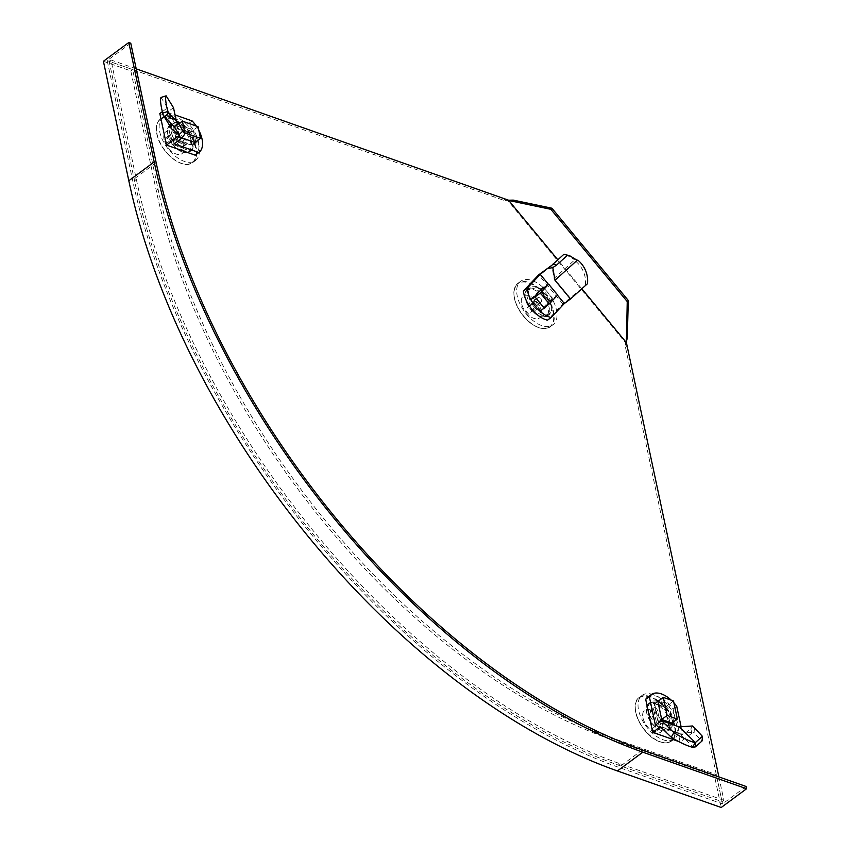 <?xml version="1.0" encoding="UTF-8"?>
<svg xmlns="http://www.w3.org/2000/svg" width="850" height="850" viewBox="0 0 850 850"><rect width="100%" height="100%" fill="white"/><g stroke="black" fill="none" stroke-linecap="round" stroke-linejoin="round"><path stroke-width="0.64" stroke-dasharray="4.25 3.19" d="M182.803 152.203A16.671 9.265 -126.5 0 1 169.511 139.007A16.671 9.265 -126.5 0 1 169.947 124.929A16.671 9.265 -126.5 0 1 176.906 124.483A16.671 9.265 -126.5 0 1 190.198 137.668A16.671 9.265 -126.5 0 1 189.762 151.757A16.671 9.265 -126.5 0 1 182.803 152.203M184.609 150.864A16.671 9.265 -126.5 0 1 171.317 137.668A16.671 9.265 -126.5 0 1 171.764 123.59A16.671 9.265 -126.5 0 1 178.723 123.133A16.671 9.265 -126.5 0 1 192.015 136.329A16.671 9.265 -126.5 0 1 191.579 150.418A16.671 9.265 -126.5 0 1 184.609 150.864M661.683 730.649A16.671 9.265 -126.5 0 1 648.391 717.453A16.671 9.265 -126.5 0 1 648.826 703.375A16.671 9.265 -126.5 0 1 655.786 702.929A16.671 9.265 -126.5 0 1 669.077 716.114A16.671 9.265 -126.5 0 1 668.642 730.203A16.671 9.265 -126.5 0 1 661.683 730.649M663.489 729.311A16.671 9.265 -126.5 0 1 650.197 716.114A16.671 9.265 -126.5 0 1 650.643 702.036A16.671 9.265 -126.5 0 1 657.602 701.579A16.671 9.265 -126.5 0 1 670.894 714.776A16.671 9.265 -126.5 0 1 670.459 728.864A16.671 9.265 -126.5 0 1 663.489 729.311M540.345 316.476A16.671 9.265 -126.5 0 1 527.053 303.28A16.671 9.265 -126.5 0 1 527.489 289.202A16.671 9.265 -126.5 0 1 534.448 288.756A16.671 9.265 -126.5 0 1 547.751 301.941A16.671 9.265 -126.5 0 1 547.304 316.03A16.671 9.265 -126.5 0 1 540.345 316.476M542.162 315.138A16.671 9.265 -126.5 0 1 528.859 301.941A16.671 9.265 -126.5 0 1 529.306 287.863A16.671 9.265 -126.5 0 1 536.265 287.406A16.671 9.265 -126.5 0 1 549.557 300.603A16.671 9.265 -126.5 0 1 549.121 314.691A16.671 9.265 -126.5 0 1 542.162 315.138M581.836 288.788L557.802 259.76M626.641 340.542L625.632 342.858L507.716 200.419L509.192 200.271M718.888 776.9L723.871 800.307L722.054 801.656L618.29 765.106A538.231 298.902 -126.5 0 1 134.534 180.763L109.14 61.296L503.657 200.26L507.716 200.419M723.871 800.307L620.096 763.757A538.231 298.902 -126.5 0 1 136.351 179.424L110.957 59.957L109.14 61.296L132.632 69.573L158.026 189.04A505.697 280.829 53.5 0 0 612.531 738.055L716.306 774.605L714.489 775.944L721.204 807.5M110.957 59.957L136.212 68.861M505.474 198.921L503.657 200.26M746.109 786.484L722.532 803.909L625.515 347.448L625.632 342.858M625.515 347.448L627.321 346.109M165.059 139.655A2.709 1.509 -126.5 0 1 165.41 138.167A2.709 1.509 -126.5 0 1 166.536 138.093L180.242 142.928A2.709 1.509 -126.5 0 1 182.399 145.063A2.709 1.509 -126.5 0 1 182.336 147.358A2.709 1.509 -126.5 0 1 181.199 147.433L167.492 142.598A2.709 1.509 -126.5 0 1 165.059 139.655M169.596 136.308A2.709 1.509 -126.5 0 1 169.936 134.821A2.709 1.509 -126.5 0 1 171.073 134.746L184.779 139.57A2.709 1.509 -126.5 0 1 186.936 141.716A2.709 1.509 -126.5 0 1 186.873 144.011A2.709 1.509 -126.5 0 1 185.736 144.086L172.029 139.251A2.709 1.509 -126.5 0 1 169.596 136.308M198.889 145.637A27.115 15.056 53.5 0 0 183.356 121.327A27.115 15.056 53.5 0 0 163.2 116.939A27.115 15.056 53.5 0 0 159.736 131.846A27.115 15.056 53.5 0 0 175.259 156.166A27.115 15.056 53.5 0 0 195.426 160.554A27.115 15.056 53.5 0 0 198.889 145.637M183.685 146.221A13.589 7.544 53.5 0 0 175.897 134.034A13.589 7.544 53.5 0 0 165.792 131.835A13.589 7.544 53.5 0 0 164.05 139.304A13.589 7.544 53.5 0 0 171.838 151.491A13.589 7.544 53.5 0 0 181.942 153.691A13.589 7.544 53.5 0 0 183.685 146.221A13.589 7.544 53.5 0 0 175.897 134.034A13.589 7.544 53.5 0 0 165.792 131.835A13.589 7.544 53.5 0 0 164.05 139.304A13.589 7.544 53.5 0 0 171.838 151.502A13.589 7.544 53.5 0 0 181.942 153.701A13.589 7.544 53.5 0 0 183.685 146.221M167.854 134.704A15.863 8.808 -126.5 0 1 169.883 125.981A15.863 8.808 -126.5 0 1 181.677 128.552A15.863 8.808 -126.5 0 1 190.761 142.779A15.863 8.808 -126.5 0 1 188.732 151.502A15.863 8.808 -126.5 0 1 176.938 148.931A15.863 8.808 -126.5 0 1 167.854 134.704M194.214 140.229A15.863 8.808 53.5 0 0 185.13 126.002A15.863 8.808 53.5 0 0 173.326 123.441A15.863 8.808 53.5 0 0 171.307 132.164A15.863 8.808 53.5 0 0 180.391 146.391A15.863 8.808 53.5 0 0 192.185 148.952A15.863 8.808 53.5 0 0 194.214 140.229M176.173 139.304L191.834 144.819L189.337 133.099L173.676 127.574L176.173 139.304L184.535 133.121M194.979 142.492L191.834 144.819M198.05 126.661L189.337 133.099M178.649 123.909L173.676 127.574M654.904 731.351A2.709 1.509 -126.5 0 1 652.471 728.407L649.113 712.629A2.709 1.509 -126.5 0 1 649.464 711.142A2.709 1.509 -126.5 0 1 651.472 711.577A2.709 1.509 -126.5 0 1 653.034 714.011L656.381 729.789A2.709 1.509 -126.5 0 1 656.041 731.276A2.709 1.509 -126.5 0 1 654.904 731.351M659.441 728.004A2.709 1.509 -126.5 0 1 656.997 725.061L653.65 709.282A2.709 1.509 -126.5 0 1 653.99 707.784A2.709 1.509 -126.5 0 1 656.009 708.231A2.709 1.509 -126.5 0 1 657.56 710.664L660.918 726.442A2.709 1.509 -126.5 0 1 660.567 727.929A2.709 1.509 -126.5 0 1 659.441 728.004M653.395 694.652A27.115 15.056 53.5 0 0 642.079 695.385A27.115 15.056 53.5 0 0 641.367 718.282A27.115 15.056 53.5 0 0 662.979 739.734A27.115 15.056 53.5 0 0 674.305 739.001A27.115 15.056 53.5 0 0 675.017 716.104A27.115 15.056 53.5 0 0 653.395 694.652M650.346 709.909A13.589 7.544 53.5 0 0 644.672 710.281A13.589 7.544 53.5 0 0 644.311 721.756A13.589 7.544 53.5 0 0 655.148 732.509A13.589 7.544 53.5 0 0 660.822 732.148A13.589 7.544 53.5 0 0 661.183 720.662A13.589 7.544 53.5 0 0 650.346 709.909A13.589 7.544 53.5 0 0 644.672 710.281A13.589 7.544 53.5 0 0 644.311 721.756A13.589 7.544 53.5 0 0 655.148 732.509A13.589 7.544 53.5 0 0 660.822 732.148A13.589 7.544 53.5 0 0 661.183 720.662A13.589 7.544 53.5 0 0 650.346 709.909M660.992 730.373A15.863 8.808 -126.5 0 1 648.348 717.825A15.863 8.808 -126.5 0 1 648.763 704.427A15.863 8.808 -126.5 0 1 655.382 704.002A15.863 8.808 -126.5 0 1 668.036 716.55A15.863 8.808 -126.5 0 1 667.611 729.948A15.863 8.808 -126.5 0 1 660.992 730.373M658.835 701.452A15.863 8.808 53.5 0 0 652.205 701.888A15.863 8.808 53.5 0 0 651.791 715.286A15.863 8.808 53.5 0 0 664.434 727.834A15.863 8.808 53.5 0 0 671.064 727.398A15.863 8.808 53.5 0 0 671.479 714.011A15.863 8.808 53.5 0 0 658.835 701.452M668.642 725.454L664.806 707.423L654.628 703.832L658.463 721.862L668.642 725.454L671.883 723.053M673.519 700.984L664.806 707.423M657.868 701.441L654.628 703.832M661.704 719.472L658.463 721.862M536.116 302.058A2.709 1.509 -126.5 0 1 536.796 305.246L529.476 312.991A2.709 1.509 -126.5 0 1 529.369 313.087A2.709 1.509 -126.5 0 1 526.628 311.908A2.709 1.509 -126.5 0 1 526.033 308.826L533.354 301.081A2.709 1.509 -126.5 0 1 533.46 300.985A2.709 1.509 -126.5 0 1 536.116 302.058M540.653 298.711A2.709 1.509 -126.5 0 1 541.333 301.899L534.013 309.644A2.709 1.509 -126.5 0 1 533.896 309.74A2.709 1.509 -126.5 0 1 531.154 308.561A2.709 1.509 -126.5 0 1 530.559 305.479L537.88 297.734A2.709 1.509 -126.5 0 1 537.997 297.638A2.709 1.509 -126.5 0 1 540.653 298.711M526.394 314.075A27.115 15.056 53.5 0 0 552.968 324.828A27.115 15.056 53.5 0 0 547.315 291.954A27.115 15.056 53.5 0 0 520.742 281.212A27.115 15.056 53.5 0 0 526.394 314.075M526.171 312.587A13.589 7.544 53.5 0 0 539.484 317.974A13.589 7.544 53.5 0 0 536.658 301.495A13.589 7.544 53.5 0 0 523.334 296.108A13.589 7.544 53.5 0 0 526.171 312.587A13.589 7.544 53.5 0 0 539.495 317.974A13.589 7.544 53.5 0 0 536.658 301.495A13.589 7.544 53.5 0 0 523.334 296.108A13.589 7.544 53.5 0 0 526.171 312.587M542.969 296.544A15.863 8.808 -126.5 0 1 546.284 315.775A15.863 8.808 -126.5 0 1 530.74 309.485A15.863 8.808 -126.5 0 1 527.425 290.254A15.863 8.808 -126.5 0 1 542.969 296.544M534.183 306.946A15.863 8.808 53.5 0 0 549.727 313.225A15.863 8.808 53.5 0 0 546.412 293.994A15.863 8.808 53.5 0 0 530.878 287.714A15.863 8.808 53.5 0 0 534.183 306.946M540.005 290.636L531.633 299.487L540.6 310.303L548.962 301.453L540.005 290.636L540.568 290.211M535.022 296.979L531.633 299.487M543.979 307.806L540.6 310.303M557.664 295.024L548.962 301.453M196.212 126.012A24.406 13.547 -126.5 0 1 198.836 130.369M192.143 120.944L188.519 123.632A24.406 13.547 -126.5 0 1 198.422 141.716A24.406 13.547 -126.5 0 1 195.373 155.083M159.821 113.517L188.519 123.632M161.022 97.463L167.492 107.854L162.339 111.658M173.496 107.684L167.365 112.221L175.036 114.92M195.776 141.907L193.237 129.986L176.789 124.196L179.531 137.041L182.006 137.923M174.069 143.778L167.365 112.221M189.614 132.674L192.344 145.52L175.897 139.729L173.166 126.873L189.614 132.674L193.237 129.986M195.968 142.843L192.344 145.52M176.789 124.196L173.166 126.873M179.531 137.041L175.897 139.729M167.492 107.854L172.061 129.349M184.981 133.758L177.809 127.978L168.077 112.338M176.354 121.136L177.809 127.978M647.615 697.266A24.406 13.547 -126.5 0 1 657.804 696.607A24.406 13.547 -126.5 0 1 673.115 708.974L680.128 742.008L693.026 732.371L679.054 733.274L693.844 747.617M671.33 700.219A24.406 13.547 -126.5 0 1 673.901 702.822M676.738 706.297L673.115 708.974M681.084 726.718L682.805 734.825L655.393 725.167M691.826 733.369L690.869 728.864L682.805 734.825M672.658 722.479L668.833 704.459L658.633 700.867M654.043 703.216L665.199 707.136L669.226 726.081L658.07 722.149L654.043 703.216L657.666 700.528M678.502 741.434L680.128 742.008M668.833 704.459L665.199 707.136M661.693 719.461L658.07 722.149M672.86 723.393L669.226 726.081M694.407 728.546L694.057 733.199L702.068 740.966M690.869 728.864L692.601 725.974M694.057 733.199L693.026 732.371M660.386 726.697L679.054 733.274M587.446 283.741L562.817 303.981L547.496 320.195M547.283 305.362L553.233 299.072L543.872 287.778M548.494 284.357L557.483 295.216M540.823 311.047L530.995 299.189L539.782 289.892L549.599 301.761L540.823 311.047L544.446 308.369M562.817 303.981L538.698 274.837M534.629 296.501L530.995 299.189M553.233 299.072L549.599 301.761M543.405 287.215L539.782 289.892M585.352 284.962A24.406 21.834 59.9 0 0 576.066 261.609L574.334 260.249L554.051 278.46L551.788 265.349M578.159 260.398L576.066 261.609M576.874 260.026L573.112 258.952L574.334 260.249M566.132 254.702L573.112 258.952M570.488 298.318L554.051 278.46M103.413 61.264L130.815 70.911L156.209 190.379A505.697 280.829 53.5 0 0 610.725 739.394L714.489 775.944M130.815 70.911L132.632 69.573M130.762 43.191L107.185 60.605L132.579 180.083A540.94 300.411 53.5 0 0 618.768 767.359L722.532 803.909M109.14 61.296L107.185 60.605M722.054 801.656L716.306 774.605M620.096 763.757L618.29 765.106M136.351 179.424L134.534 180.763M171.073 134.746L166.536 138.093M196.148 147.666A27.115 15.056 53.5 0 0 180.625 123.346A27.115 15.056 53.5 0 0 160.459 118.957A27.115 15.056 53.5 0 0 156.995 133.875A27.115 15.056 53.5 0 0 172.518 158.185A27.115 15.056 53.5 0 0 192.684 162.573A27.115 15.056 53.5 0 0 196.148 147.666M195.606 147.826A26.817 14.896 53.5 0 0 171.509 118.713A26.817 14.896 53.5 0 0 156.889 134.183A26.817 14.896 53.5 0 0 180.986 163.296A26.817 14.896 53.5 0 0 195.606 147.826M184.779 139.57L180.242 142.928M185.736 144.086L181.199 147.433M172.029 139.251L167.492 142.598M656.997 725.061L652.471 728.407M650.664 696.671A27.115 15.056 53.5 0 0 639.338 697.404A27.115 15.056 53.5 0 0 638.626 720.301A27.115 15.056 53.5 0 0 660.237 741.753A27.115 15.056 53.5 0 0 671.564 741.019A27.115 15.056 53.5 0 0 672.276 718.122A27.115 15.056 53.5 0 0 650.664 696.671M650.388 697.159A26.817 14.896 53.5 0 0 635.768 712.629A26.817 14.896 53.5 0 0 659.866 741.742A26.817 14.896 53.5 0 0 674.486 726.272A26.817 14.896 53.5 0 0 650.388 697.159M653.65 709.282L649.113 712.629M657.56 710.664L653.034 714.011M660.918 726.442L656.381 729.789M541.333 301.899L536.796 305.246M523.664 316.104A27.115 15.056 53.5 0 0 550.226 326.846A27.115 15.056 53.5 0 0 544.574 293.973A27.115 15.056 53.5 0 0 518.001 283.231A27.115 15.056 53.5 0 0 523.664 316.104M523.451 316.221A26.817 14.896 53.5 0 0 550.832 325.869A26.817 14.896 53.5 0 0 544.138 294.334A26.817 14.896 53.5 0 0 516.747 284.697A26.817 14.896 53.5 0 0 523.451 316.221M534.013 309.644L529.476 312.991M530.559 305.479L526.033 308.826M537.88 297.734L533.354 301.081M156.209 190.379L158.026 189.04M610.725 739.394L612.531 738.055M642.345 749.934L618.768 767.359M156.156 162.658L132.579 180.083M171.764 123.59L169.947 124.929M650.643 702.036L648.826 703.375M529.306 287.863L527.489 289.202M549.121 314.691L547.304 316.03M670.459 728.864L668.642 730.203M191.579 150.418L189.762 151.757M169.936 134.821L165.41 138.167M195.426 160.554L192.684 162.573C183.228 170.861 159.97 152.065 156.857 134.119C155.454 127.075 156.655 122.017 160.459 118.957L163.2 116.939M169.883 125.981L173.326 123.441M188.732 151.502L192.185 148.952M186.873 144.011L182.336 147.358M674.305 739.001L671.564 741.019C668.525 743.166 664.668 743.431 659.961 741.816C642.526 736.663 627.374 704.661 639.338 697.404L642.079 695.385M648.763 704.427L652.205 701.888M667.611 729.948L671.064 727.398M653.99 707.784L649.464 711.142M660.567 727.929L656.041 731.276M520.742 281.212L518.001 283.231C511.137 290.87 512.954 301.867 523.451 316.232C533.556 327.409 542.491 330.947 550.226 326.846L552.968 324.828M546.284 315.775L549.727 313.225M527.425 290.254L530.878 287.714M533.896 309.74L529.369 313.087M537.997 297.638L533.46 300.985"/><path stroke-width="1.27" d="M508.087 200.345L550.874 209.323L627.236 301.559L626.397 342.624L581.836 288.788M557.802 259.76L508.491 200.186L136.212 68.861M627.236 301.559L628.278 300.454L627.289 337.79L626.248 338.906M550.874 209.323L551.916 208.218L628.278 300.454M512.274 201.227L513.315 200.122L551.916 208.218M627.289 337.79L626.514 341.264M513.315 200.122L508.906 200.196M626.397 342.624L718.888 776.9M198.05 126.661L182.389 121.146L184.875 132.866L200.536 138.38L198.05 126.661M200.536 138.38L194.979 142.492M182.389 121.146L178.649 123.909M663.329 697.404L667.165 715.434L677.344 719.026L673.519 700.984L663.329 697.404L657.868 701.441M677.344 719.026L671.883 723.053M667.165 715.434L661.704 719.472M549.302 303.875L557.664 295.024L548.707 284.197L540.345 293.048L549.302 303.875L543.979 307.806M540.345 293.048L535.022 296.979M548.707 284.197L540.568 290.211M175.036 114.92L192.143 120.944A24.406 13.547 -126.5 0 1 196.212 126.012M198.836 130.369A24.406 13.547 -126.5 0 1 202.045 139.039A24.406 13.547 -126.5 0 1 198.932 152.458A24.406 13.547 -126.5 0 1 198.857 152.511L195.224 155.189L166.526 145.084L179.509 135.352L172.061 129.349L163.232 115.175L162.701 113.124A24.406 3.889 72.3 0 1 161.022 97.463L166.122 95.827L173.496 107.684L176.354 121.136M198.857 152.511L174.069 143.778L182.144 137.817L178.224 136.436M162.339 111.658L159.821 113.517L166.526 145.084M182.006 137.923L195.968 142.843L195.776 141.907M166.122 95.827A24.406 3.889 72.3 0 0 167.801 111.488L162.701 113.124M178.234 123.25L174.292 126.916L179.074 134.597L183.016 130.932L178.234 123.25L168.714 113.05L164.783 116.726L163.232 115.175M168.714 113.05L167.801 111.488M174.292 126.916L164.783 116.726M183.016 130.932L184.981 133.758L182.144 137.817M179.074 134.597L179.509 135.352M649.326 696.639L645.702 699.316L652.726 732.36L660.386 726.697L671.234 737.216L673.891 732.636L661.523 720.641L655.393 725.167L649.326 696.639A24.406 13.547 -126.5 0 1 651.238 694.588A24.406 13.547 -126.5 0 1 661.428 693.929A24.406 13.547 -126.5 0 1 671.33 700.219M645.702 699.316A24.406 13.547 -126.5 0 1 647.615 697.266L651.238 694.588M673.901 702.822A24.406 13.547 -126.5 0 1 676.738 706.297L681.084 726.718M658.633 700.867L657.666 700.528L661.693 719.461L672.86 723.393L672.658 722.479M652.726 732.36L678.502 741.434M673.891 732.636A24.406 5.302 30.2 0 0 695.183 742.73L692.527 747.299L695.428 746.863L695.778 742.209L695.183 742.73M671.234 737.216A24.406 5.302 30.2 0 0 692.527 747.299M661.523 720.641L679.15 726.846L692.601 725.974L702.419 736.323L695.778 742.209M702.419 736.323L702.068 740.966L695.428 746.863M679.15 726.846L695.459 742.666M552.946 264.116L556.484 265.147L552.798 267.601L554.976 280.245L577.352 260.142L578.159 260.398A24.406 21.834 59.9 0 1 587.446 283.741L570.488 298.977L564.357 303.514L551.119 317.517A24.406 13.547 -126.5 0 1 535.564 306.638A24.406 13.547 -126.5 0 1 527 288.373L523.366 291.051L538.698 274.837L551.788 265.349L563.933 254.246L569.67 255.733L576.651 259.983M551.119 317.517L547.496 320.195A24.406 13.547 -126.5 0 1 531.93 309.326A24.406 13.547 -126.5 0 1 523.366 291.051M527 288.373L540.228 274.369L548.494 284.357M550.386 266.199L540.228 274.369M543.872 287.778L543.405 287.215L534.629 296.501L544.446 308.369L547.283 305.362M557.483 295.216L564.357 303.514M556.484 265.147L567.471 255.276L569.67 255.733M567.471 255.276L563.933 254.246M548.293 268.409L552.798 267.601M570.488 298.977L554.976 280.245M107.036 58.576L103.413 61.264L128.807 180.731A543.66 301.909 53.5 0 0 617.429 770.95L721.204 807.5L746.587 788.736L746.109 786.484L642.345 749.934A540.94 300.411 53.5 0 1 156.156 162.658L130.762 43.191L128.796 42.5L107.036 58.576M128.796 42.5L154.19 161.968A543.66 301.909 53.5 0 0 642.823 752.186L746.587 788.736M642.823 752.186L617.429 770.95M154.19 161.968L128.807 180.731M198.932 152.458L195.298 155.136M576.332 259.887L576.874 260.026"/></g></svg>
